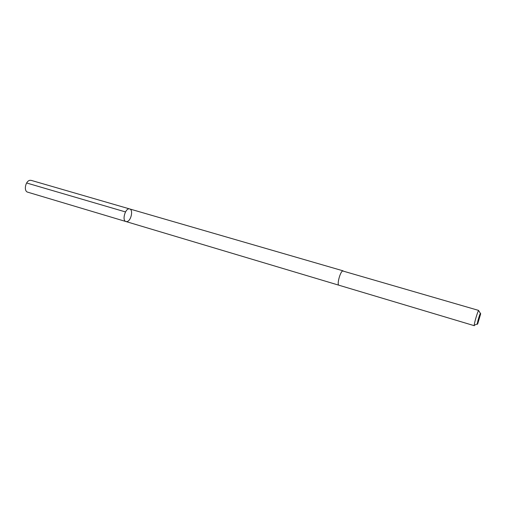 <?xml version="1.0" encoding="UTF-8"?>
<svg xmlns="http://www.w3.org/2000/svg" width="506" height="506" viewBox="0 0 506 506"><rect width="100%" height="100%" fill="white"/><g stroke="black" fill="none" stroke-linecap="round" stroke-linejoin="round"><path stroke-width="0.76" d="M126.93 221.59L125.975 221.552C121.63 220.61 125.52 207.384 129.688 208.946C133.527 209.724 131.041 221.09 126.93 221.59M31.22 180.383L30.208 180.294C25.566 180.408 23.333 191.224 27.748 192.185L125.975 221.552C121.63 220.61 125.52 207.384 129.688 208.946L31.22 180.383M342.632 270.95C340.064 271.988 336.699 284.998 338.931 285.226L474.362 325.719C473.426 325.915 477.36 311.962 478.67 310.425L342.632 270.95M480.453 313.303C479.245 314.884 476.064 327.199 477.772 323.663L480.675 313.809L480.453 313.303M125.482 211.925L26.616 182.982M343.112 270.849L129.688 208.946M338.881 285.207L125.975 221.552M480.403 313.378L478.999 311.158M477.31 323.878L474.925 324.985"/></g></svg>
